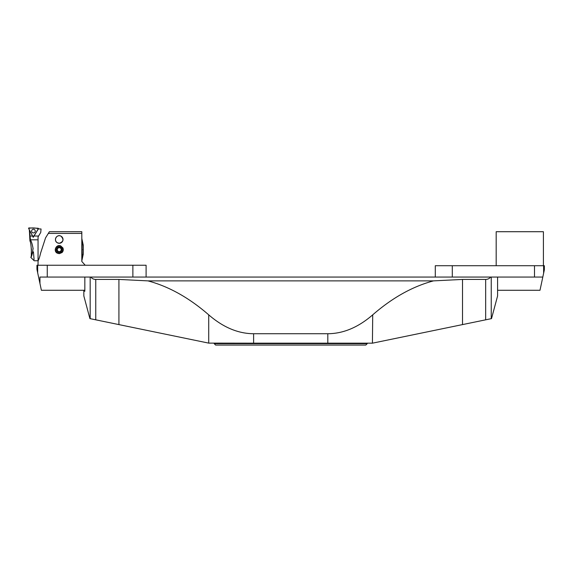 <?xml version="1.0" encoding="UTF-8"?>
<svg xmlns="http://www.w3.org/2000/svg" width="573" height="573" viewBox="0 0 573 573"><rect width="100%" height="100%" fill="white"/><g stroke="black" fill="none" stroke-linecap="round" stroke-linejoin="round"><path stroke-width="0.86" d="M365.81 345.068L215.613 345.068L214.202 343.65L367.229 343.65L365.81 345.068M372.421 343.177L327.813 343.177L327.813 333.73C343.313 333.644 358.275 327.348 372.715 314.842L372.421 343.177M253.61 343.177L208.715 343.12L208.715 314.842C223.148 327.348 238.117 333.644 253.61 333.73L253.61 343.177L327.813 343.177M208.715 343.12L89.911 318.617L83.837 295.947L83.837 291.22L84.84 291.22L84.84 277.053L497.586 277.053L497.586 295.947L491.512 318.617L372.715 343.12M83.837 290.282L83.837 291.22L84.84 291.22M208.715 314.842C189.097 297.774 168.842 286.45 147.927 280.877L118.919 279.431L95.755 279.431L95.755 319.82M485.668 319.82L485.668 279.431L462.511 279.431L433.496 280.877C412.589 286.45 392.326 297.774 372.715 314.842M253.61 333.73L327.813 333.73M367.229 343.177L367.229 343.65M433.496 280.877L147.927 280.877M485.668 279.431C487.809 279.366 489.442 278.578 490.574 277.053M90.849 277.053C91.981 278.578 93.621 279.366 95.755 279.431M84.84 290.282L41.392 290.282L39.96 283.542L39.96 277.053L90.176 277.053L90.176 318.674M37.675 272.805L36.944 269.36L36.944 265.249L37.675 265.249L37.675 272.805L39.96 283.542M37.675 265.249L146.101 265.249L146.101 277.053M132.872 277.053L132.872 265.249M47.258 277.053L47.258 265.249M543.619 265.722L543.619 273.235L544.35 269.804L544.35 265.722L435.294 265.722L435.294 277.053M543.619 273.235L542.81 277.053L491.247 277.053L491.247 318.674M542.81 277.053L539.995 290.282L497.586 290.282M534.502 277.053L534.502 265.722M452.298 265.722L452.298 277.053M543.405 265.722L543.405 231.714L496.175 231.714L496.175 265.722M85.219 265.249L81.817 261.474L81.817 233.412L48.333 233.412L49.4 231.707L81.824 231.714L81.817 233.404M40.611 253.073L45.561 237.852L48.34 233.412M38.112 260.729C38.835 259.669 39.666 257.112 40.604 253.065M37.983 265.435L38.112 260.751M57.279 253.166C52.909 251.024 56.347 243.84 60.774 245.946C64.384 249.348 63.875 251.919 59.241 253.674L57.279 253.166M57.243 242.723C53.217 240.51 56.763 233.899 60.838 236.076C64.076 239.321 63.546 241.727 59.241 243.289L57.243 242.723M62.743 247.694A4.018 4.018 0 0 1 61.927 252.643M59.241 253.438A3.782 3.782 0 0 1 55.968 247.772A3.782 3.782 0 0 1 62.514 247.772A3.782 3.782 0 0 1 59.241 253.438M62.758 240.896A3.782 3.782 0 0 0 59.241 235.725A3.782 3.782 0 0 0 58.303 243.167A3.782 3.782 0 0 0 62.758 240.896M59.241 235.725A3.782 3.782 0 0 0 55.961 241.398A3.782 3.782 0 0 0 62.514 241.398A3.782 3.782 0 0 0 59.241 235.725M61.418 249.577L60.258 247.729L58.081 247.815L57.056 249.742L58.217 251.59L60.401 251.504L61.418 249.577M56.734 248.338A2.836 2.836 0 0 0 59.348 252.492A2.836 2.836 0 0 0 61.64 248.152A2.836 2.836 0 0 0 56.734 248.338M83.286 245.172L83.257 254.147L83.286 245.172M83.257 254.147L82.247 258.846A43.899 2.693 12.1 0 1 82.247 258.853L81.817 260.851M81.817 238.468L82.247 240.467A43.899 2.693 167.9 0 1 82.247 240.474L81.817 238.475M81.817 238.64L82.247 240.61A43.899 8.043 167.7 0 1 82.247 240.624L81.817 238.655M81.817 238.991L82.448 241.792A39.394 11.904 -12.7 0 0 82.448 241.792L81.817 239.013M81.817 239.5L82.247 241.312A43.899 18.279 166.7 0 1 82.247 241.348L81.817 239.535M81.817 240.18L82.247 241.87A43.899 22.999 165.7 0 1 82.247 241.906L81.817 240.216M81.817 241.004L82.247 242.544A43.899 27.361 164.4 0 1 82.247 242.587L81.817 241.047M81.817 241.964L82.247 243.332A43.899 31.293 162.6 0 1 82.247 243.382L81.817 242.014M81.817 243.045L82.426 244.778A39.394 31.164 -20 0 1 82.448 244.836L81.817 243.102M81.817 244.227L82.247 245.194A43.899 37.61 156 0 1 82.247 245.258L81.817 244.291M81.817 245.502L82.247 246.24A43.899 39.909 149.8 0 1 82.247 246.304L81.817 245.566M81.817 246.841L82.247 247.335A43.899 41.571 139.2 0 1 82.247 247.407L82.197 247.35M81.817 248.216L82.247 248.467A43.899 42.588 120.3 0 1 82.247 248.539L81.817 248.288M81.817 249.627L82.448 249.627L81.817 249.627M82.405 249.627L81.817 249.692L82.448 249.692A39.394 38.52 -90 0 0 82.448 249.627M81.817 251.031L82.247 250.781A43.899 42.588 59.7 0 1 82.247 250.845L81.817 251.096L82.247 250.845M81.817 252.414L82.247 251.912A43.899 41.571 40.8 0 1 82.247 251.984L81.817 252.478M81.817 253.753L82.247 253.015A43.899 39.909 30.2 0 1 82.247 253.08L81.817 253.818M81.817 255.028L82.247 254.061A43.899 37.61 24 0 1 82.247 254.126L81.817 255.092M81.817 256.217L82.448 254.484A39.394 31.164 -160 0 1 82.448 254.541L81.817 256.274M81.817 257.306L82.247 255.938A43.899 31.293 17.4 0 1 82.247 255.988L81.817 257.356M81.817 258.273L82.247 256.733A43.899 27.361 15.6 0 1 82.247 256.776L81.817 258.316M81.817 259.103L82.247 257.413A43.899 22.999 14.3 0 1 82.247 257.449L81.817 259.139M81.817 259.784L82.247 257.972A43.899 18.279 13.3 0 1 82.247 258.008L81.817 259.813M81.817 260.307L82.448 257.506A39.394 11.904 -167.3 0 1 82.448 257.528L81.817 260.328M81.817 260.665L82.247 258.695A43.899 8.043 12.3 0 1 82.247 258.709L81.817 260.672M81.817 248.245L82.197 248.517M81.817 252.428L82.247 251.984M45.41 238.325L45.138 239.163M41.048 228.985L38.355 228.892L33.213 237.329L29.445 230.031L30.433 239.815L38.054 239.815L38.054 236.943L40.747 232.423L41.048 228.985M32.79 252.235L31.988 254.727M30.799 257.341L30.799 257.341C32.145 256.152 30.985 241.283 29.939 241.09C30.978 241.247 32.145 256.181 30.799 257.341C31.615 256.962 32.36 254.068 33.026 248.661L33.084 248.661C32.425 244.671 31.544 241.72 30.433 239.815M31.422 248.797L31.293 254.333M30.806 257.384L34.179 260.758L38.054 260.758L38.054 239.815M33.084 248.661L33.134 248.661C34.487 264.182 34.487 264.182 33.134 248.661M33.42 251.841L33.9 257.406M33.914 257.592L34.079 259.576M33.234 236.706L33.213 237.329M35.039 230.239A1.819 1.819 0 0 0 32.582 229.487A1.819 1.819 0 0 0 31.83 231.943A1.819 1.819 0 0 0 34.287 232.695A1.819 1.819 0 0 0 35.039 230.239A1.819 1.819 0 0 0 32.582 229.487A1.819 1.819 0 0 0 31.83 231.943A1.819 1.819 0 0 0 34.287 232.695A1.819 1.819 0 0 0 35.039 230.239M33.563 236.534L38.384 228.82A0.372 0.372 0 0 0 38.076 228.247L28.994 227.932A0.372 0.372 0 0 0 28.65 228.484L32.919 236.513A0.372 0.372 0 0 0 33.563 236.534M28.65 228.484L32.919 236.513C35.189 235.302 36.493 231.177 38.384 228.82C36.228 227.818 30.87 227.631 28.65 228.484M118.919 279.431L118.919 324.597M462.511 279.431L462.511 324.597M33.979 236.033L38.484 236.033M29.817 236.033L32.568 236.033M214.202 343.177L214.202 343.65M83.257 245.172L81.817 238.454M29.345 229.787L29.939 241.09"/></g></svg>
